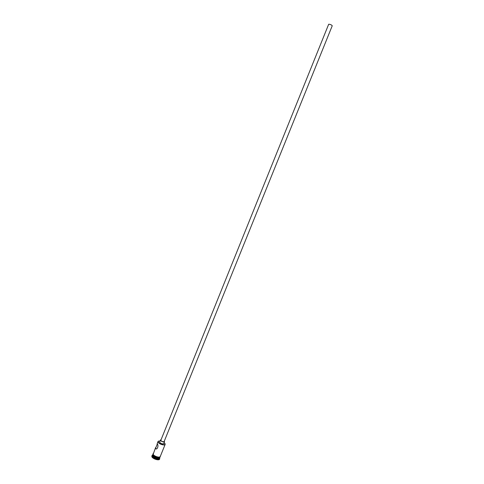 <?xml version="1.0" encoding="UTF-8"?>
<svg xmlns="http://www.w3.org/2000/svg" width="484" height="484" viewBox="0 0 484 484"><rect width="100%" height="100%" fill="white"/><g stroke="black" fill="none" stroke-linecap="round" stroke-linejoin="round"><path stroke-width="0.73" d="M160.059 440.912L158.28 441.335L158.274 441.995C158.903 443.876 164.965 445.734 165.111 444.1L164.13 442.558M165.062 443.64L165.165 444.379C164.76 445.927 158.71 443.985 158.087 442.098L158.093 441.414L158.661 441.039M328.648 24.327L328.836 24.212C330.511 24.412 331.643 24.932 332.242 25.779L164.155 441.517C163.09 441.965 161.965 441.602 160.785 440.428L328.648 24.327M160.936 439.714L160.446 440.349C161.862 441.759 163.211 442.194 164.493 441.656L164.33 441.081M160.422 440.01L159.653 442.322C161.063 443.737 162.412 444.173 163.695 443.622L164.493 441.656M155.485 448.541L155.533 448.638C157.27 450.289 158.861 445.522 157.342 443.937L155.485 448.541M165.165 444.379L160.258 456.503C159.829 458.124 153.779 456.2 153.18 454.252L155.6 447.573M159.817 457.58L159.787 457.683C159.351 459.304 153.301 457.386 152.708 455.432L152.726 454.718M159.557 458.197L159.52 458.336C159.085 459.963 153.035 458.046 152.442 456.085L152.484 455.341M159.647 458.015L159.726 458.802C159.248 460.586 152.617 458.487 151.97 456.339L151.946 455.656L152.545 455.141M159.998 457.156L159.865 457.489C159.43 459.11 153.38 457.192 152.787 455.232L152.89 454.288M159.726 458.802L159.593 459.128C159.115 460.919 152.484 458.814 151.837 456.666L151.946 455.656M153.234 453.435L153.15 454.246C153.809 456.358 160.434 458.251 160.343 456.303M160.204 456.672C160.198 458.566 153.664 456.66 153.017 454.573M156.465 448.849L155.533 448.638M152.46 455.347L152.018 455.523M158.05 441.499L157.161 443.701M152.678 454.809L152.412 455.468M153.283 453.308L152.914 454.373M160.392 456.182L159.508 457.374C157.052 457.646 154.874 456.708 152.98 454.555M159.787 457.683L159.52 458.336M159.569 458.221L159.768 458.651"/></g></svg>
